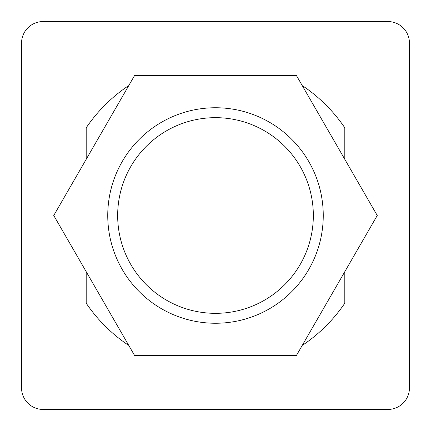 <?xml version="1.0" encoding="UTF-8"?>
<svg xmlns="http://www.w3.org/2000/svg" width="431" height="431" viewBox="0 0 431 431"><rect width="100%" height="100%" fill="white"/><g stroke="black" fill="none" stroke-linecap="round" stroke-linejoin="round"><path stroke-width="0.65" d="M43.1 21.55L387.9 21.55A21.55 21.55 0 0 1 409.45 43.1L409.45 387.9A21.55 21.55 0 0 1 387.9 409.45L43.1 409.45A21.55 21.55 0 0 1 21.55 387.9L21.55 43.1A21.55 21.55 0 0 1 43.1 21.55M134.628 355.575L53.756 215.5L134.628 75.425L296.372 75.425L377.244 215.5L296.372 355.575L134.628 355.575M344.8 271.697L344.8 303.203A156.237 156.237 0 0 1 303.203 344.8L302.594 344.8M128.406 344.8L127.797 344.8A156.237 156.237 0 0 1 86.2 303.203L86.2 271.697M302.594 86.2L303.203 86.2A156.237 156.237 0 0 1 344.8 127.797L344.8 159.303M86.2 159.303L86.2 127.797A156.237 156.237 0 0 1 127.797 86.2L128.406 86.2M107.75 215.5A107.75 107.75 0 0 0 269.375 308.817A107.75 107.75 0 0 0 269.375 122.183A107.75 107.75 0 0 0 107.75 215.5M117.663 215.5A97.837 97.837 0 0 0 264.418 300.229A97.837 97.837 0 0 0 264.418 130.771A97.837 97.837 0 0 0 117.663 215.5"/></g></svg>
